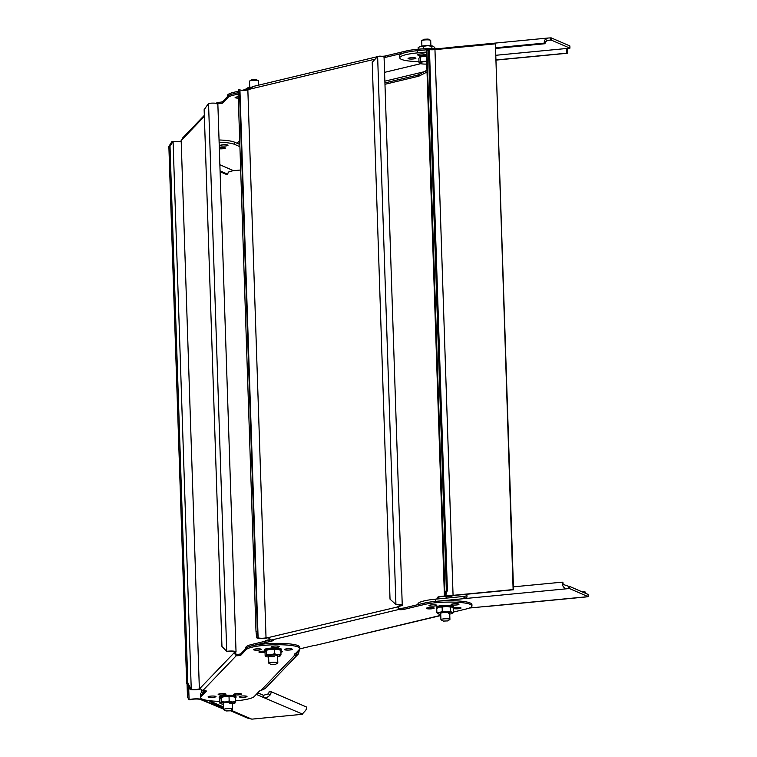 <?xml version="1.0" encoding="UTF-8"?>
<svg xmlns="http://www.w3.org/2000/svg" width="757" height="757" viewBox="0 0 757 757"><rect width="100%" height="100%" fill="white"/><g stroke="black" fill="none" stroke-linecap="round" stroke-linejoin="round"><path stroke-width="1.14" d="M219.047 139.969A26.978 4.637 -1.9 0 1 234.538 142.174L239.846 144.473M220.079 170.874L227.762 174.205A4.495 4.164 -66.6 0 1 228.5 172.038L233.364 170.599A5.062 0.871 -1.9 0 1 233.61 170.685L240.688 170.003M239.912 146.688L234.613 144.388A26.978 4.637 178.1 0 0 219.123 142.184M219.303 147.653A3.936 0.672 -1.9 0 1 220.069 147.568A3.936 0.672 -1.9 0 1 225.368 148.031A3.936 0.672 -1.9 0 1 222.795 148.75A3.936 0.672 -1.9 0 1 219.341 148.798M222.709 144.814A3.936 0.672 -1.9 0 1 228.008 145.278A3.936 0.672 -1.9 0 1 225.444 145.997A3.936 0.672 -1.9 0 1 220.145 145.533A3.936 0.672 -1.9 0 1 222.709 144.814M227.762 174.205L225.662 174.119L220.107 171.716M257.768 692.825L263.275 695.2A5.062 0.871 178.1 0 0 263.512 695.295L268.385 693.857L270.117 695.011C267.6 697.481 265.423 698.314 263.587 697.509A5.062 0.871 -1.9 0 1 263.351 697.415L256.292 694.368M263.512 695.295L263.587 697.509L302.194 713.965M302.166 714.097L302.204 714.201A5.062 0.871 -1.9 0 0 302.384 714.296L251.807 719.15A5.062 0.871 -1.9 0 0 251.561 719.065L231.084 710.208M208.979 700.632L212.774 702.269A5.062 0.871 -1.9 0 1 212.944 702.364L211.354 702.477L209.377 700.802M302.384 714.296L302.365 713.756M186.676 683.268L168.868 146.423L171.934 141.578L173.079 141.398L191.256 689.315L190.111 689.495L186.676 683.268L187.821 683.098L191.256 689.315A4.495 0.776 -1.9 0 0 194.171 689.532A4.495 0.776 -1.9 0 0 199.356 688.738L199.64 688.444A3.653 0.625 89.8 0 1 199.744 688.387A3.653 0.625 89.8 0 1 199.876 688.473L202.829 690.564A3.653 0.625 -1.9 0 1 203.33 690.564A3.653 0.625 -1.9 0 1 206.368 691.075A3.653 0.625 -1.9 0 1 206.311 691.188L200.984 696.743A26.978 4.637 178.1 0 0 200.596 697.566L200.482 693.97A26.978 4.637 -1.9 0 1 204.873 691.264M302.204 714.201L305.639 710.369A6.747 6.245 113.4 0 0 306.736 707.123L271.214 691.766L269.113 691.69A4.495 4.164 113.4 0 1 268.385 693.857M270.117 695.011A6.747 6.245 -66.6 0 0 271.214 691.766M247.284 718.014L251.561 719.065M566.927 48.902L566.52 50.956L566.482 49.631L569.396 48.221A5.062 0.871 -1.9 0 1 569.936 48.164L569.87 45.95L551.134 37.85A5.062 0.871 178.1 0 1 550.557 37.897L547.869 38.039L544.586 40.159A6.747 2.271 84.5 0 0 544.245 43.102L545.031 43.717L495.561 48.467M428.859 49.584L445.759 47.956A5.062 0.871 178.1 0 0 446.308 47.899L446.327 48.552M426.371 52.044L417.391 52.905A26.978 4.637 178.1 0 0 399.791 57.844L399.715 55.639A26.978 4.637 -1.9 0 1 417.315 50.691L426.295 49.83M569.936 48.164L551.2 40.064L551.134 37.85M399.791 57.844A26.978 4.637 178.1 0 0 401.465 59.377A26.978 4.637 178.1 0 0 418.981 61.648M551.2 40.064A5.062 0.871 -1.9 0 1 550.632 40.112L548.087 40.282L545.258 41.758L544.586 40.159M408.316 58.724A3.936 0.672 -1.9 0 1 408.07 58.497A3.936 0.672 -1.9 0 1 411.297 57.731A3.936 0.672 -1.9 0 1 415.688 58.015A3.936 0.672 -1.9 0 1 415.934 58.242A3.936 0.672 -1.9 0 1 412.707 59.018A3.936 0.672 -1.9 0 1 408.316 58.724M417.599 54.949A3.936 0.672 -1.9 0 1 417.362 54.722A3.936 0.672 -1.9 0 1 420.589 53.946A3.936 0.672 -1.9 0 1 424.98 54.239A3.936 0.672 -1.9 0 1 425.226 54.457A3.936 0.672 -1.9 0 1 421.999 55.233A3.936 0.672 -1.9 0 1 417.599 54.949M566.52 50.956A4.495 1.514 -95.5 0 1 566.889 53.17L567.655 53.227A6.747 2.271 84.5 0 0 567.107 49.896M567.655 53.227L495.949 60.106M495.939 59.973L566.889 53.17M446.308 47.899L448.163 47.606L448.844 48.306M495.542 47.776L544.245 43.102M545.031 43.717A4.495 1.514 -95.5 0 1 545.258 41.758M546.866 40.471L550.632 40.112L550.557 37.897M466.681 594.245A6.747 2.271 -95.5 0 0 466.795 594.69L467.022 597.112L464.58 598.588A5.062 0.871 -1.9 0 1 464.032 598.645L435.578 601.37L435.512 599.156L463.956 596.431A5.062 0.871 178.1 0 0 464.505 596.374L466.965 595.693M464.505 596.374L464.58 598.588L568.829 588.577L568.753 586.363A5.062 0.871 178.1 0 0 569.33 586.315L588.066 594.425L588.132 596.639L569.396 588.53A5.062 0.871 -1.9 0 1 568.829 588.577C565.914 589.154 563.87 588.123 562.678 585.492L563.265 584.442L568.753 586.363M585.7 596.989L587.593 596.696A5.062 0.871 -1.9 0 1 588.132 596.639M469.302 608.041L482.767 606.745A5.062 0.871 -1.9 0 1 483.335 606.698L486.126 606.546M569.396 588.53L569.33 586.315M417.93 604.635L417.911 604.105A26.978 4.637 -1.9 0 1 435.512 599.156M563.265 584.442A4.495 1.514 -95.5 0 1 562.896 582.228L562.129 582.171A6.747 2.271 84.5 0 0 562.678 585.492M562.129 582.171L513.416 586.836M585.492 593.308A6.747 2.271 84.5 0 0 585.539 592.286L584.754 591.681L582.265 591.917M584.754 591.681A4.495 1.514 -95.5 0 1 584.659 592.949M236.033 651.862A5.905 1.012 178.1 0 0 231.122 651.029A5.905 1.012 178.1 0 0 226.721 651.342L221.952 646.516L204.144 109.67L208.544 103.425A5.905 1.012 -1.9 0 1 212.944 103.113A5.905 1.012 -1.9 0 1 217.855 103.946L236.033 651.862A5.905 1.012 178.1 0 1 235.947 652.042L235.664 652.335A3.653 0.625 -90.2 0 0 235.436 652.865L236.212 654.351A3.653 0.625 178.1 0 0 236.704 654.36A3.653 0.625 178.1 0 0 240.915 653.707L246.252 648.153A26.978 4.637 -1.9 0 1 275.028 643.374A26.978 4.637 -1.9 0 1 299.8 647.178L299.848 648.56A26.978 4.637 178.1 0 0 275.075 644.765A26.978 4.637 178.1 0 0 246.29 649.534L240.963 655.089A3.653 0.625 -1.9 0 1 236.752 655.742A3.653 0.625 -1.9 0 1 236.26 655.732L236.212 654.351M235.436 652.865L234.055 652.865A3.653 0.625 89.8 0 1 234.282 652.345L234.566 652.051A4.495 0.776 -1.9 0 0 234.632 651.909A4.495 0.776 -1.9 0 0 230.885 651.275A4.495 0.776 -1.9 0 0 227.535 651.512L226.721 651.342L208.544 103.425M202.829 690.564L236.26 655.732L234.055 652.865L199.876 688.473M204.333 115.348L182.636 137.954L181.689 140.007A3.653 0.625 89.8 0 1 181.462 140.528L181.178 140.821A4.495 0.776 178.1 0 1 175.993 141.625A4.495 0.776 178.1 0 1 173.079 141.398L170.013 146.252L187.821 683.098M235.635 700.84A26.978 4.637 178.1 0 0 254.153 696.591L259.481 691.037A3.653 0.625 -1.9 0 1 260.777 690.611L265.139 688.577L298.381 653.944L296.318 655.231L294.615 655.363A3.653 0.625 -1.9 0 1 294.076 655.051A3.653 0.625 -1.9 0 1 294.132 654.937L299.46 649.383A26.978 4.637 178.1 0 0 299.848 648.56M200.596 697.566A26.978 4.637 178.1 0 0 219.785 701.37M241.483 694.254A3.936 0.672 -1.9 0 1 237.291 694.945A3.936 0.672 -1.9 0 1 233.676 694.396A3.936 0.672 -1.9 0 1 233.733 694.273A3.936 0.672 -1.9 0 1 237.925 693.582A3.936 0.672 -1.9 0 1 241.54 694.131A3.936 0.672 -1.9 0 1 241.483 694.254M215.934 696.705A3.936 0.672 -1.9 0 1 211.733 697.405A3.936 0.672 -1.9 0 1 208.128 696.847A3.936 0.672 -1.9 0 1 208.184 696.724A3.936 0.672 -1.9 0 1 212.376 696.033A3.936 0.672 -1.9 0 1 215.991 696.582A3.936 0.672 -1.9 0 1 215.934 696.705M246.952 696.62A3.936 0.672 -1.9 0 1 242.751 697.311A3.936 0.672 -1.9 0 1 239.136 696.762A3.936 0.672 -1.9 0 1 239.193 696.639A3.936 0.672 -1.9 0 1 243.394 695.938A3.936 0.672 -1.9 0 1 247.009 696.497A3.936 0.672 -1.9 0 1 246.952 696.62M225.974 694.301A3.936 0.672 -1.9 0 1 221.782 694.992A3.936 0.672 -1.9 0 1 218.167 694.443A3.936 0.672 -1.9 0 1 218.224 694.32A3.936 0.672 -1.9 0 1 222.426 693.62A3.936 0.672 -1.9 0 1 226.031 694.178A3.936 0.672 -1.9 0 1 225.974 694.301M280.875 651.219A3.936 0.672 -1.9 0 1 282.276 651.692A3.936 0.672 -1.9 0 1 282.219 651.805A3.936 0.672 -1.9 0 1 280.904 652.25M271.649 646.715A3.936 0.672 -1.9 0 1 275.841 646.014A3.936 0.672 -1.9 0 1 279.456 646.573A3.936 0.672 -1.9 0 1 279.399 646.696A3.936 0.672 -1.9 0 1 275.198 647.386A3.936 0.672 -1.9 0 1 271.593 646.838A3.936 0.672 -1.9 0 1 271.649 646.715M253.491 649.515A3.936 0.672 -1.9 0 1 257.692 648.815A3.936 0.672 -1.9 0 1 261.307 649.374A3.936 0.672 -1.9 0 1 261.25 649.487A3.936 0.672 -1.9 0 1 257.049 650.187A3.936 0.672 -1.9 0 1 253.434 649.629A3.936 0.672 -1.9 0 1 253.491 649.515M284.509 649.421A3.936 0.672 -1.9 0 1 288.71 648.73A3.936 0.672 -1.9 0 1 292.316 649.279A3.936 0.672 -1.9 0 1 292.259 649.402A3.936 0.672 -1.9 0 1 288.067 650.102A3.936 0.672 -1.9 0 1 284.452 649.544A3.936 0.672 -1.9 0 1 284.509 649.421M265.045 652.354A3.936 0.672 -1.9 0 1 261.004 652.525A3.936 0.672 -1.9 0 1 258.903 651.995A3.936 0.672 -1.9 0 1 258.96 651.872A3.936 0.672 -1.9 0 1 265.205 651.247M299.611 649.203L298.381 653.944M294.568 653.972L297.369 652.969L298.381 650.509M295.826 653.925L296.318 655.231M294.587 654.464L294.615 655.363L260.777 690.611M200.548 696.185A26.978 4.637 -1.9 0 1 200.936 695.361L205.421 690.687M190.111 689.495A5.905 1.012 178.1 0 0 193.934 689.778A5.905 1.012 178.1 0 0 200.16 689.05M168.868 146.423L170.013 146.252M238.2 94.228A26.978 4.637 178.1 0 0 227.98 97.464L222.643 103.028A3.653 0.625 -1.9 0 1 218.432 103.671A3.653 0.625 -1.9 0 1 217.94 103.671L217.24 104.39M239.714 140.49L237.045 143.262M238.304 98.126A3.936 0.672 -1.9 0 1 235.124 97.568A3.936 0.672 -1.9 0 1 235.181 97.445A3.936 0.672 -1.9 0 1 238.256 96.801M217.798 103.823L217.893 102.29A3.653 0.625 178.1 0 0 218.385 102.29A3.653 0.625 178.1 0 0 222.605 101.637L227.933 96.082A26.978 4.637 -1.9 0 1 238.304 92.818M215.991 103.274L217.893 102.29M402.251 605.193A5.905 1.012 178.1 0 0 400.122 604.493A5.905 1.012 178.1 0 0 395.807 604.398L390.025 599.137L372.217 62.292L377.629 56.482A5.905 1.012 -1.9 0 1 381.944 56.576A5.905 1.012 -1.9 0 1 384.073 57.286L402.251 605.193A5.905 1.012 178.1 0 1 400.898 605.893L399.819 606.149A3.653 2.318 -83.7 0 0 398.93 606.641L398.419 608.183A3.653 0.625 178.1 0 0 398.788 608.231A3.653 0.625 178.1 0 0 403.926 607.985L424.194 603.13A26.978 4.637 -1.9 0 1 454.03 600.765A26.978 4.637 -1.9 0 1 471.914 604.531L471.961 605.912A26.978 4.637 178.1 0 0 454.077 602.146A26.978 4.637 178.1 0 0 424.242 604.512L403.973 609.366A3.653 0.625 -1.9 0 1 398.835 609.622A3.653 0.625 -1.9 0 1 398.466 609.565L398.419 608.183M398.93 606.641L268.016 637.649A3.653 2.318 96.3 0 0 267.628 637.555A3.653 2.318 96.3 0 0 267.107 637.583L266.029 637.848A4.495 0.776 -1.9 0 1 259.698 638.151A4.495 0.776 -1.9 0 1 258.099 637.678L256.699 637.744A5.905 1.012 178.1 0 0 258.799 638.369A5.905 1.012 178.1 0 0 267.107 637.962L268.101 637.725M268.016 637.649L271.451 640.015L398.466 609.565L397.851 606.527A3.653 2.318 96.3 0 1 398.74 606.035L399.819 605.78A4.495 0.776 -1.9 0 0 400.85 605.24A4.495 0.776 -1.9 0 0 399.223 604.701A4.495 0.776 -1.9 0 0 395.939 604.635L390.025 599.137M253.093 86.563L249.819 89.175A3.653 2.318 96.3 0 1 248.93 89.667L247.851 89.932A4.495 0.776 178.1 0 1 241.521 90.234A4.495 0.776 178.1 0 1 239.922 89.761L239.581 94.351L257.389 631.196L255.989 631.262L238.181 94.417L238.521 89.828L239.922 89.761L258.099 637.678L257.389 631.196M271.451 640.015A3.653 0.625 -1.9 0 1 271.858 640.053A3.653 0.625 -1.9 0 1 273.182 640.488A3.653 0.625 -1.9 0 1 272.34 640.924L252.072 645.778A26.978 4.637 178.1 0 0 245.864 648.967M299.791 648.881L313.862 645.513A3.653 0.625 -1.9 0 1 316.085 645.219L440.782 615.545M453.481 612.044L465.754 609.101A26.978 4.637 178.1 0 0 471.961 605.912M452.014 604.067A3.936 0.672 -1.9 0 1 456.367 603.717A3.936 0.672 -1.9 0 1 458.969 604.266A3.936 0.672 -1.9 0 1 458.07 604.739A3.936 0.672 -1.9 0 1 453.717 605.08A3.936 0.672 -1.9 0 1 451.106 604.531A3.936 0.672 -1.9 0 1 452.014 604.067M429.862 605.136A3.936 0.672 -1.9 0 1 434.215 604.786A3.936 0.672 -1.9 0 1 436.817 605.335A3.936 0.672 -1.9 0 1 435.918 605.799A3.936 0.672 -1.9 0 1 431.566 606.149A3.936 0.672 -1.9 0 1 428.954 605.6A3.936 0.672 -1.9 0 1 429.862 605.136M453.225 608.155A3.936 0.672 -1.9 0 1 454.077 607.814A3.936 0.672 -1.9 0 1 458.43 607.464A3.936 0.672 -1.9 0 1 461.041 608.013A3.936 0.672 -1.9 0 1 460.133 608.477A3.936 0.672 -1.9 0 1 456.367 608.836A3.936 0.672 -1.9 0 1 453.367 608.477M427.213 607.89A3.936 0.672 -1.9 0 1 431.566 607.54A3.936 0.672 -1.9 0 1 434.177 608.089A3.936 0.672 -1.9 0 1 433.269 608.552A3.936 0.672 -1.9 0 1 428.916 608.902A3.936 0.672 -1.9 0 1 426.314 608.354A3.936 0.672 -1.9 0 1 427.213 607.89M245.855 648.56L245.817 647.585A26.978 4.637 -1.9 0 1 252.034 644.396L270.836 639.892M256.699 637.744L255.989 631.262M238.181 94.417L239.581 94.351M238.313 92.619L233.762 93.717A26.978 4.637 178.1 0 0 227.554 96.905M426.484 48.722A26.978 4.637 -1.9 0 0 405.875 51.06L405.922 52.441L385.663 57.305A3.653 0.625 -1.9 0 1 384.083 57.541M227.535 96.499L227.507 95.514A26.978 4.637 -1.9 0 1 233.714 92.326L238.417 91.2M250.444 88.323L242.212 90.291M428.084 48.675A26.978 4.637 -1.9 0 1 437.451 48.76M405.875 51.06L385.616 55.923A3.653 0.625 178.1 0 1 380.468 56.169A3.653 0.625 178.1 0 1 380.109 56.122L380.118 56.453M384.925 82.92L418.224 74.934L426.976 70.193M427.033 72.038L418.839 76.173L384.972 84.292M384.868 81.169L425.633 71.395L426.248 72.634M425.387 71.546L425.992 72.786M379.2 56.444L380.109 56.122M377.629 56.482L395.939 604.635M418.224 74.934L418.839 76.173M187.055 683.959L187.49 697.017L189.004 699.761L190.111 699.771A5.621 0.965 -1.9 0 1 193.272 699.165A5.621 0.965 -1.9 0 1 200.491 699.506L223.476 709.054M223.476 708.893L201.542 699.411A6.747 1.164 178.1 0 0 192.874 699.004A6.747 1.164 178.1 0 0 189.089 699.723L189.004 699.761M428.49 51.221L426.976 48.476L427.998 48.524L429.512 51.268L447.396 590.328L446.375 590.28L428.49 51.221L429.512 51.268M445.078 594.179L444.993 594.217A6.747 1.164 178.1 0 0 444.368 594.728A6.747 1.164 178.1 0 0 444.794 595.106A6.747 1.164 178.1 0 0 453.452 595.513L513.52 589.75L495.409 44.048L513.123 589.58L453.065 595.343A5.621 0.965 -1.9 0 1 445.845 595.002A5.621 0.965 -1.9 0 1 445.495 594.69A5.621 0.965 -1.9 0 1 446.005 594.264L445.078 594.179L446.375 590.28M444.368 594.728L426.267 49.025A6.747 1.164 -1.9 0 1 426.882 48.514L426.976 48.476M447.396 590.328L446.1 594.226M428.557 49.527A5.621 0.965 178.1 0 0 434.963 49.64L495.021 43.878M249.734 87.367L249.526 81.207A4.495 0.776 -1.9 0 1 249.592 81.065A4.495 0.776 -1.9 0 1 249.734 80.961A4.495 0.776 -1.9 0 1 253.992 80.28A4.495 0.776 -1.9 0 1 258.298 80.677A4.495 0.776 -1.9 0 1 258.515 80.904L258.657 85.144M251.93 79.684L255.961 79.504L258.298 80.677M421.895 46.092L421.715 40.764A4.495 0.776 -1.9 0 1 421.781 40.632A4.495 0.776 -1.9 0 1 421.923 40.528A4.495 0.776 -1.9 0 1 426.191 39.847A4.495 0.776 -1.9 0 1 430.487 40.244A4.495 0.776 -1.9 0 1 430.705 40.471L430.884 45.798M424.119 39.25L428.15 39.071L430.487 40.244M419.473 57.75L419.454 57.201A7.305 1.259 -1.9 0 1 419.558 56.974A7.305 1.259 -1.9 0 1 426.494 55.706M420.438 61.459L420.286 56.898L418.867 58.374L419.018 62.935L420.438 61.459L426.674 61.279M420.286 56.898L426.513 56.302M419.018 62.935L419.747 62.84A7.305 1.259 178.1 0 0 420.003 63.427A7.305 1.259 178.1 0 0 422.283 63.938A7.305 1.259 178.1 0 0 426.768 64.08M426.683 61.572A7.305 1.259 178.1 0 0 424.412 61.724A7.305 1.259 178.1 0 0 419.747 62.84M275.359 664.447L271.394 664.58L275.359 664.447L277.62 663.123A4.495 0.776 178.1 0 0 277.819 662.877A4.495 0.776 178.1 0 0 277.545 662.621A4.495 0.776 178.1 0 0 272.52 662.29A4.495 0.776 178.1 0 0 268.83 663.179A4.495 0.776 178.1 0 0 269.057 663.406A4.495 0.776 178.1 0 0 269.113 663.435M269.681 640.204L266.975 640.204L264.297 641.491M265.47 640.782A7.305 1.259 -1.9 0 1 265.622 640.677L264.382 641.434M265.622 640.677A7.305 1.259 -1.9 0 1 266.975 640.204A7.305 1.259 -1.9 0 1 270.4 639.693M230.024 710.823L232.276 709.508A4.495 0.776 178.1 0 0 232.484 709.262A4.495 0.776 178.1 0 0 228.746 708.628A4.495 0.776 178.1 0 0 223.495 709.564A4.495 0.776 178.1 0 0 223.712 709.792L226.05 710.955L230.024 710.823L226.05 710.955M449.507 619.737A4.495 0.776 178.1 0 0 449.715 619.642A4.495 0.776 178.1 0 0 449.847 619.538A4.495 0.776 178.1 0 0 449.913 619.396A4.495 0.776 178.1 0 0 445.788 618.762A4.495 0.776 178.1 0 0 440.99 619.557A4.495 0.776 178.1 0 0 440.924 619.699A4.495 0.776 178.1 0 0 441.142 619.926L443.488 621.09L447.519 620.91L443.488 621.09M452.62 597.519L449.346 596.223L442.145 596.242L438.208 597.264L438.265 598.891M446.119 596.507L446.176 598.134M437.48 597.368L438.208 597.264L437.48 597.368L436.808 599.033M437.707 597.197L437.65 597.226A7.305 1.259 -1.9 0 1 437.707 597.197A7.305 1.259 -1.9 0 1 442.145 596.242A7.305 1.259 -1.9 0 1 449.346 596.223A7.305 1.259 -1.9 0 1 451.636 596.734L452.544 597.188M267.372 649.705L266.473 649.61A8.431 1.448 178.1 0 0 264.808 650.206L265.887 650.225A7.305 1.259 -1.9 0 1 265.934 650.197A7.305 1.259 -1.9 0 1 270.372 649.251L277.573 649.222L280.838 650.225L280.979 654.474L277.753 654.758L274.488 653.755L274.346 649.506M269.994 649.288L269.473 649.128A8.431 1.448 178.1 0 0 266.615 649.582L267.458 649.686M273.192 649.08L273.145 648.881A8.431 1.448 178.1 0 0 269.672 649.109L270.107 649.269M276.324 649.118L276.778 648.929A8.431 1.448 178.1 0 0 273.372 648.881L273.315 649.071M278.784 649.411L279.645 649.251A8.431 1.448 178.1 0 0 276.977 648.938L276.437 649.128M280.147 649.875L281.178 649.799A8.431 1.448 178.1 0 0 280.686 649.534A8.431 1.448 178.1 0 0 279.778 649.279L278.86 649.421M280.847 650.443L281.065 650.443A8.431 1.448 178.1 0 0 281.339 650.064A8.431 1.448 178.1 0 0 281.216 649.828L280.185 649.894M265.395 650.831L264.638 650.888A8.431 1.448 178.1 0 0 265.13 651.152A8.431 1.448 178.1 0 0 265.234 651.19M265.849 650.244L264.751 650.244A8.431 1.448 178.1 0 0 264.477 650.623A8.431 1.448 178.1 0 0 264.6 650.859L265.404 650.802M279.636 648.408L279.749 648.399A8.431 1.448 -1.9 0 1 280.658 648.654A8.431 1.448 -1.9 0 1 281.14 648.91L281.188 648.948A8.431 1.448 -1.9 0 1 281.301 649.175L281.339 650.064M279.749 648.399L279.617 648.371A8.431 1.448 -1.9 0 0 276.948 648.058L276.75 648.049A8.431 1.448 -1.9 0 0 273.343 647.992L273.116 648.001A8.431 1.448 -1.9 0 0 269.643 648.219L269.653 648.304M264.477 650.623L264.448 649.733A8.431 1.448 -1.9 0 1 264.723 649.355L264.78 649.317A8.431 1.448 -1.9 0 1 266.445 648.73L266.587 648.692A8.431 1.448 -1.9 0 1 269.435 648.247M273.362 648.654L273.239 649.307M224.678 696.497L224.157 696.345A8.431 1.448 178.1 0 0 221.309 696.79L222.142 696.894M227.876 696.289L227.838 696.099A8.431 1.448 178.1 0 0 224.365 696.317L224.791 696.487M231.017 696.336L231.462 696.147A8.431 1.448 178.1 0 0 228.056 696.09L227.999 696.289M233.478 696.62L234.329 696.468A8.431 1.448 178.1 0 0 231.661 696.156L231.122 696.345M234.831 697.093L235.862 697.008A8.431 1.448 178.1 0 0 234.462 696.497L233.544 696.639M235.541 697.784A8.431 1.448 178.1 0 0 235.692 697.699L235.758 697.661A8.431 1.448 178.1 0 0 236.014 697.367A8.431 1.448 178.1 0 0 236.023 697.273A8.431 1.448 178.1 0 0 235.9 697.046L234.869 697.112M220.079 698.049L219.331 698.105A8.431 1.448 178.1 0 0 219.918 698.399M220.533 697.462L219.435 697.452A8.431 1.448 178.1 0 0 219.18 697.746A8.431 1.448 178.1 0 0 219.17 697.84A8.431 1.448 178.1 0 0 219.284 698.068L220.098 698.02M222.066 696.913L221.158 696.828A8.431 1.448 178.1 0 0 219.492 697.415L220.571 697.434A7.305 1.259 -1.9 0 1 220.618 697.405A7.305 1.259 -1.9 0 1 225.056 696.459L232.257 696.44L235.522 697.443L235.664 701.692L232.437 701.976L229.172 700.973L229.03 696.724M234.329 695.626L234.433 695.607A8.431 1.448 -1.9 0 1 235.834 696.118L235.872 696.156A8.431 1.448 -1.9 0 1 235.995 696.393A8.431 1.448 -1.9 0 1 235.976 696.478M234.433 695.607L234.301 695.579A8.431 1.448 -1.9 0 0 231.633 695.267L231.434 695.257A8.431 1.448 -1.9 0 0 228.027 695.21L227.81 695.21A8.431 1.448 -1.9 0 0 224.337 695.437L224.337 695.522M219.161 697.036A8.431 1.448 -1.9 0 1 219.142 696.951A8.431 1.448 -1.9 0 1 219.151 696.866A8.431 1.448 -1.9 0 1 219.407 696.572L219.464 696.535A8.431 1.448 -1.9 0 1 221.129 695.938L221.281 695.91A8.431 1.448 -1.9 0 1 224.129 695.456M228.056 695.872L227.923 696.525M442.618 606.584L442.173 606.423A8.431 1.448 178.1 0 0 439.174 606.84L439.949 606.953M445.845 606.414L445.892 606.225A8.431 1.448 178.1 0 0 442.381 606.404L442.731 606.575M448.92 606.499L449.44 606.319A8.431 1.448 178.1 0 0 446.119 606.215L445.968 606.414M451.21 606.821L452.118 606.679A8.431 1.448 178.1 0 0 449.639 606.329L449.024 606.508M452.355 607.313L453.396 607.246A8.431 1.448 178.1 0 0 452.241 606.707L451.276 606.84M453.008 607.899A8.431 1.448 178.1 0 0 453.386 607.616A8.431 1.448 178.1 0 0 453.452 607.417A8.431 1.448 178.1 0 0 453.415 607.284L452.383 607.332M438.133 607.502L437.044 607.483A8.431 1.448 178.1 0 0 436.666 607.776A8.431 1.448 178.1 0 0 436.6 607.975A8.431 1.448 178.1 0 0 436.638 608.098L437.158 608.07M439.864 606.972L439.013 606.868A8.431 1.448 178.1 0 0 437.12 607.445L438.18 607.474M453.367 606.404L453.386 606.404A8.431 1.448 -1.9 0 1 453.424 606.527L453.452 607.417M453.386 606.404L453.358 606.366A8.431 1.448 -1.9 0 0 452.213 605.827L452.09 605.799A8.431 1.448 -1.9 0 0 449.601 605.449L449.412 605.43A8.431 1.448 -1.9 0 0 446.091 605.335L445.864 605.335A8.431 1.448 -1.9 0 0 442.353 605.515L442.353 605.609M436.609 607.218A8.431 1.448 -1.9 0 1 436.571 607.086A8.431 1.448 -1.9 0 1 436.638 606.887A8.431 1.448 -1.9 0 1 437.016 606.594L437.092 606.556A8.431 1.448 -1.9 0 1 438.984 605.988L439.145 605.95A8.431 1.448 -1.9 0 1 442.145 605.534M446.11 605.997L445.797 606.65M247.132 88.162A7.305 1.259 -1.9 0 1 247.284 88.058A7.305 1.259 -1.9 0 1 248.637 87.585A7.305 1.259 -1.9 0 1 251.504 87.131M251.352 87.585L248.637 87.585L245.968 88.872L247.284 88.058M245.987 89.392L245.968 88.872M431.906 48.637L431.831 46.291L433.382 46.328A7.305 1.259 -1.9 0 1 433.382 46.328L433.382 46.328A7.305 1.259 -1.9 0 0 433.269 46.281L434.755 47.559L434.792 48.666M423.598 48.845L423.513 46.309L427.648 45.657L431.831 46.291M419.302 46.887A7.305 1.259 -1.9 0 1 419.444 46.792A7.305 1.259 -1.9 0 1 420.797 46.319A7.305 1.259 -1.9 0 1 427.648 45.657A7.305 1.259 -1.9 0 1 433.269 46.281M423.513 46.309L420.797 46.319L418.129 47.606L419.444 46.792M418.186 49.224L418.129 47.606M274.488 653.755L270.552 654.777L266.578 654.521L266.436 650.272L270.372 649.251A7.305 1.259 -1.9 0 1 277.573 649.222A7.305 1.259 -1.9 0 1 279.853 649.733L280.771 650.187M280.109 650.32L280.838 650.225L280.109 650.32M280.979 654.474L279.56 655.95L280.289 655.855A7.305 1.259 178.1 0 0 277.753 654.758A7.305 1.259 178.1 0 0 270.552 654.777A7.305 1.259 178.1 0 0 265.896 655.903L266.578 654.521M265.707 650.367L266.436 650.272L265.016 651.749L265.158 655.997L265.896 655.903A7.305 1.259 178.1 0 0 266.142 656.489A7.305 1.259 178.1 0 0 268.432 657A7.305 1.259 178.1 0 0 268.631 657.019M265.158 655.997L265.896 655.903M277.62 656.716A7.305 1.259 178.1 0 0 280.062 656.026A7.305 1.259 178.1 0 0 280.289 655.855M274.649 656.556A4.495 0.776 -1.9 0 1 268.593 656.026A4.495 0.776 -1.9 0 1 271.526 655.202A4.495 0.776 -1.9 0 1 277.582 655.732L277.819 662.877M453.358 608.316L453.5 612.564L452.061 612.574L450.576 611.296L450.434 607.048L451.976 607.086A7.305 1.259 -1.9 0 1 451.986 607.086L451.976 607.086A7.305 1.259 -1.9 0 0 451.872 607.038L453.358 608.316M452.336 613.274L453.5 612.564M450.434 607.048L446.252 606.414L442.116 607.067L442.258 611.315L446.441 611.949L450.576 611.296M449.734 614.069A7.305 1.259 178.1 0 0 450.831 613.851A7.305 1.259 178.1 0 0 452.184 613.378A7.305 1.259 178.1 0 0 452.061 612.574A7.305 1.259 178.1 0 0 446.441 611.949A7.305 1.259 178.1 0 0 439.59 612.602A7.305 1.259 178.1 0 0 438.256 613.842A7.305 1.259 178.1 0 0 438.36 613.88A7.305 1.259 178.1 0 0 440.744 614.362M440.924 619.699L440.716 613.378A4.495 0.776 -1.9 0 1 441.747 612.848A4.495 0.776 -1.9 0 1 446.725 612.451A4.495 0.776 -1.9 0 1 449.705 613.075A4.495 0.776 -1.9 0 1 448.664 613.605M437.896 607.644A7.305 1.259 -1.9 0 1 438.048 607.54A7.305 1.259 -1.9 0 1 439.401 607.067L436.732 608.363L436.874 612.612L438.36 613.88M442.116 607.067L439.401 607.067A7.305 1.259 -1.9 0 1 446.252 606.414A7.305 1.259 -1.9 0 1 451.872 607.038M436.874 612.612L439.59 612.602L442.258 611.315M438.048 607.54L436.732 608.363M229.172 700.973L225.245 701.994L221.262 701.73L221.129 697.481L225.056 696.459A7.305 1.259 -1.9 0 1 232.257 696.44A7.305 1.259 -1.9 0 1 234.547 696.951L235.455 697.405M234.793 697.538L235.522 697.443L234.793 697.538M235.664 701.692L234.244 703.168L234.982 703.073A7.305 1.259 178.1 0 0 232.437 701.976A7.305 1.259 178.1 0 0 225.245 701.994A7.305 1.259 178.1 0 0 220.58 703.111L221.262 701.73M220.391 697.576L221.129 697.481L219.71 698.957L219.852 703.206L220.58 703.111A7.305 1.259 178.1 0 0 220.826 703.698A7.305 1.259 178.1 0 0 223.116 704.209A7.305 1.259 178.1 0 0 223.315 704.228M219.852 703.206L220.58 703.111M232.304 703.934A7.305 1.259 178.1 0 0 234.755 703.244A7.305 1.259 178.1 0 0 234.982 703.073M223.495 709.564L223.287 703.244A4.495 0.776 -1.9 0 1 226.22 702.42A4.495 0.776 -1.9 0 1 232.276 702.941A4.495 0.776 -1.9 0 1 229.343 703.764M233.364 170.599L219.871 164.761M234.613 144.388L234.538 142.174M263.275 695.2L263.351 697.415M223.4 706.887L212.944 702.364M569.396 48.221L495.788 55.289M417.391 52.905L417.315 50.691M445.759 47.956L445.788 48.599M463.956 596.431L464.032 598.645M587.593 596.696L483.335 606.698M235.664 652.335L234.282 652.345M199.356 688.738L181.178 140.821M181.689 140.007L204.362 116.37M246.252 648.153L246.29 649.534M240.963 655.089L240.915 653.707M200.984 696.743L200.936 695.361M227.933 96.082L227.98 97.464M222.643 103.028L222.605 101.637M399.819 606.149L398.74 606.035M266.029 637.848L247.851 89.932M249.819 89.175L375.16 59.131M399.781 604.786L399.819 605.78M267.107 637.583L268.063 637.687M440.782 615.327L316.085 645.219M424.194 603.13L424.242 604.512M403.973 609.366L403.926 607.985M272.312 640.119L272.34 640.924M252.072 645.778L252.034 644.396M420.731 63.683L384.575 72.35M233.762 93.717L233.714 92.326M385.663 57.305L385.616 55.923M188.663 686.883L189.089 699.723M201.542 699.411L201.523 698.711M201.324 692.759L201.239 690.138M444.993 594.217L426.882 48.514M453.065 595.343L434.963 49.64M247.35 718.043L230.289 710.672M223.429 707.7L211.402 702.505M547.784 38.049L448.21 47.606M585.748 596.98L486.032 606.556M252.497 86.62L377.459 56.661M378.311 56.463L379.692 56.132M251.986 79.636L249.734 80.961M424.185 39.203L421.923 40.528M420.003 63.427L419.094 62.973M268.83 663.179L268.593 656.026M271.394 664.58L269.057 663.406M232.484 709.262L232.276 702.941M449.913 619.396L449.705 613.075M447.453 620.958L449.715 619.642M236.023 697.273L235.995 696.393M219.17 697.84L219.142 696.951M436.6 607.975L436.571 607.086M266.142 656.489L265.234 656.035M452.184 613.378L452.743 613.047M220.826 703.698L219.918 703.244"/></g></svg>
